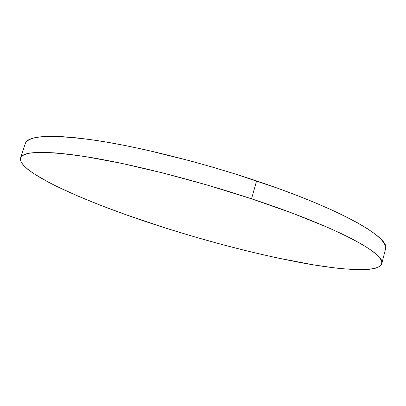 <?xml version="1.0" encoding="UTF-8"?>
<svg xmlns="http://www.w3.org/2000/svg" width="406" height="406" viewBox="0 0 406 406"><rect width="100%" height="100%" fill="white"/><g stroke="black" fill="none" stroke-linecap="round" stroke-linejoin="round"><path stroke-width="0.61" d="M381.782 263.697L385.548 248.878C390.689 238.19 342.116 209.506 256.602 180.924C200.955 162.233 137.933 146.576 94.304 140.136C50.664 134.325 27.664 135.457 25.304 143.536L20.493 158.051C22.548 150.885 45.345 150.585 88.894 157.158C132.457 164.293 195.621 180.3 251.537 198.803L256.602 180.924L251.537 198.803C337.472 227.106 386.603 254.308 381.782 263.697C378.773 272.411 345.983 270.721 304.835 263.392C261.322 255.323 215.2 243.63 166.47 228.319C91.923 204.913 17.529 172.971 20.493 158.051M251.537 198.803L292.168 213.099L326.673 226.974L341.04 233.475L353.281 239.565L363.329 245.173L371.165 250.243L376.809 254.735L380.331 258.637L381.828 261.926L381.412 264.616L379.224 266.717L375.393 268.234L370.079 269.208L363.416 269.655L346.607 269.092L336.731 268.143L314.609 265.062L277.07 257.901L250.157 251.73L222.417 244.64L194.357 236.789L166.47 228.319L126.017 214.754L100.729 205.36L77.5 195.885L57.038 186.547L48.101 182.01L33.399 173.392L27.887 169.403L23.776 165.689L21.198 162.304L20.3 159.314L21.203 156.772L24.03 154.747L28.877 153.295L35.835 152.478L44.934 152.357L56.195 152.966L69.573 154.351L84.971 156.528L121.171 163.263L162.887 172.966L207.4 185.09L251.537 198.803M385.538 248.914L385.649 246.894L384.249 243.26L380.828 239.022L375.286 234.191L367.567 228.801L357.635 222.889L345.511 216.515L331.271 209.755L315.041 202.701L297.009 195.464L277.425 188.161L234.876 173.88L212.642 167.165L190.302 160.898L146.901 150.139L126.601 145.82L107.666 142.288L90.376 139.573L74.937 137.68L61.509 136.604L50.182 136.315L40.996 136.776L33.952 137.928L29.004 139.72L26.07 142.08L25.294 143.572"/></g></svg>
